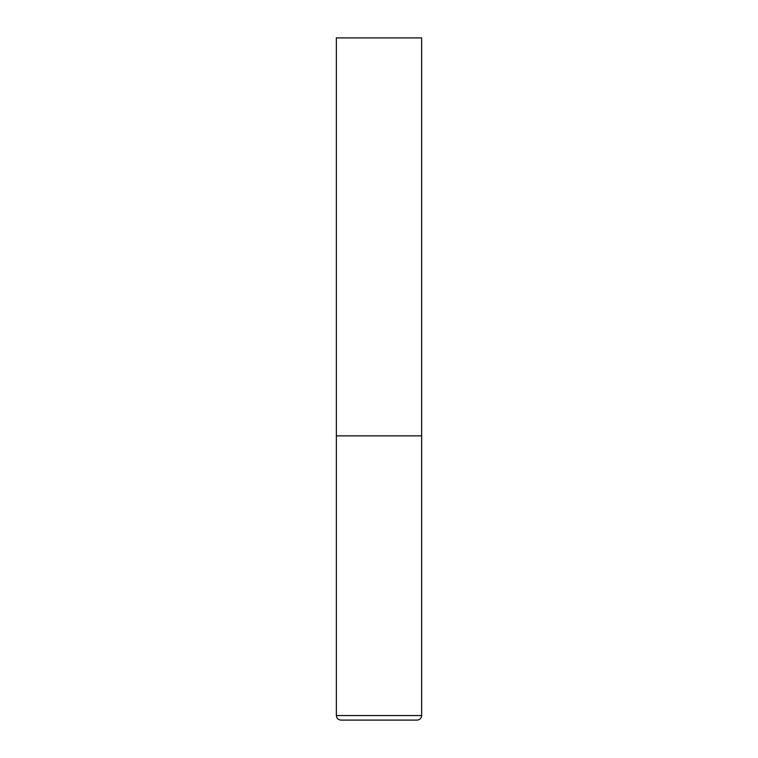<?xml version="1.0" encoding="UTF-8"?>
<svg xmlns="http://www.w3.org/2000/svg" width="758" height="758" viewBox="0 0 758 758"><rect width="100%" height="100%" fill="white"/><g stroke="black" fill="none" stroke-linecap="round" stroke-linejoin="round"><path stroke-width="1.14" d="M336.363 715.552L421.637 715.552L421.637 435.85L336.363 435.85L421.637 435.85L421.637 37.9L336.363 37.9L336.363 715.552C336.628 718.319 338.144 719.835 340.911 720.1L417.089 720.1L340.911 720.1M421.637 715.552C421.372 718.319 419.856 719.835 417.089 720.1"/></g></svg>
